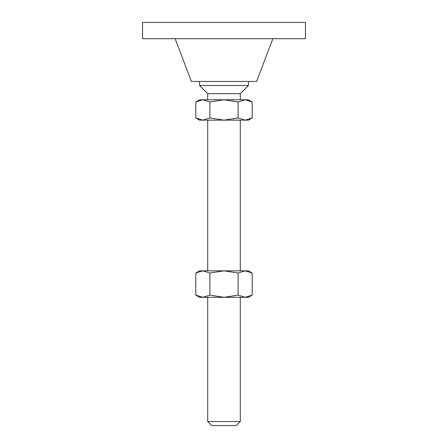 <?xml version="1.0" encoding="UTF-8"?>
<svg xmlns="http://www.w3.org/2000/svg" width="448" height="448" viewBox="0 0 448 448"><rect width="100%" height="100%" fill="white"/><g stroke="black" fill="none" stroke-linecap="round" stroke-linejoin="round"><path stroke-width="0.67" d="M240.29 421.529L236.219 425.6L211.781 425.6L207.71 421.529L240.29 421.529L240.29 297.31M207.71 99.781L207.71 93.671L240.29 93.671L248.438 85.529L248.438 81.452M207.71 93.671L199.562 85.529L248.438 85.529M175.129 38.69L191.419 81.452L256.581 81.452L272.871 38.69M224 38.69L305.452 38.69L305.452 22.4L142.548 22.4L142.548 38.69L224 38.69M245.162 99.781L248.438 99.781L252.218 101.965L245.162 99.781L238.106 101.965L224 99.781L245.162 99.781M195.782 101.965L199.562 99.781L224 99.781L209.894 101.965L202.838 99.781L195.782 101.965L195.782 117.964L202.838 120.148L209.894 117.964L209.894 101.965M209.894 117.964L224 120.148L238.106 117.964L238.106 101.965M238.106 117.964L245.162 120.148L252.218 117.964L252.218 101.965M252.218 117.964L248.438 120.148L199.562 120.148L195.782 117.964M252.218 273.017L248.438 270.838L199.562 270.838L195.782 273.017L202.838 270.838L209.894 273.017L224 270.838L238.106 273.017L245.162 270.838L252.218 273.017L252.218 295.126L245.162 297.31L199.562 297.31L195.782 295.126L195.782 273.017M252.218 295.126L248.438 297.31L245.162 297.31L238.106 295.126L224 297.31L209.894 295.126L202.838 297.31L195.782 295.126M209.894 295.126L209.894 273.017M238.106 295.126L238.106 273.017M240.29 270.838L240.29 120.148M240.29 99.781L240.29 93.671M199.562 85.529L199.562 81.452M207.71 270.838L207.71 120.148M207.71 421.529L207.71 297.31"/></g></svg>
